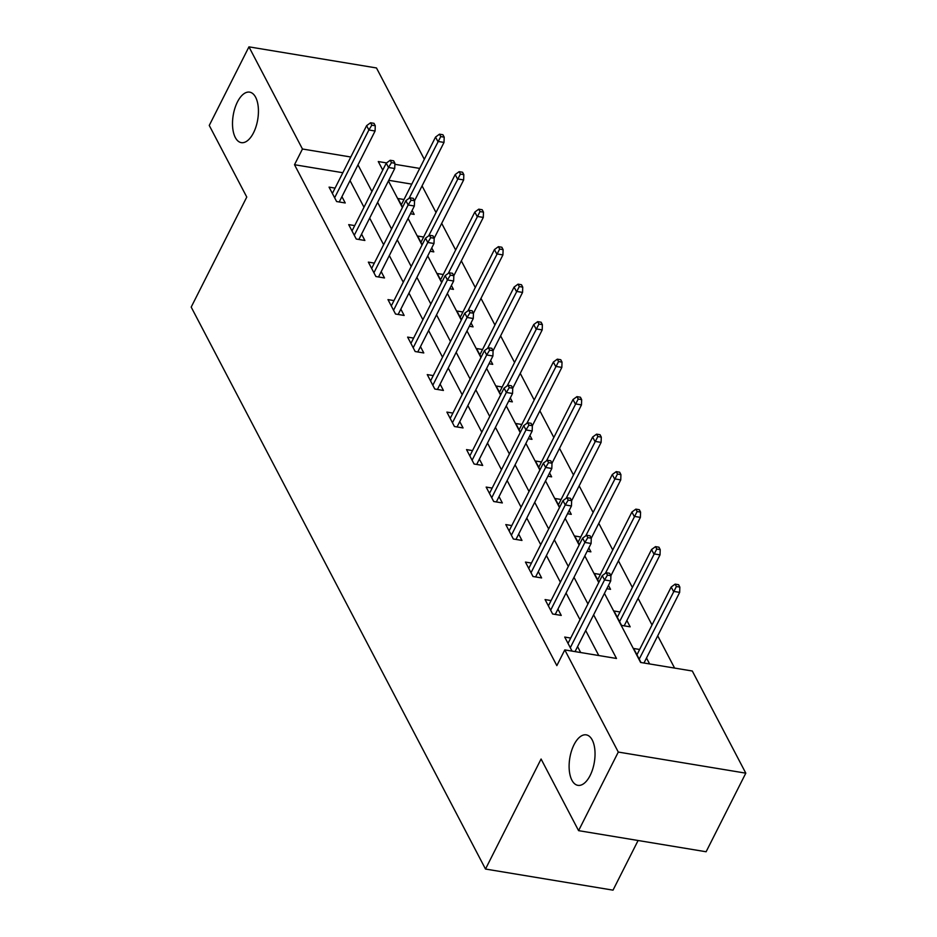 <?xml version="1.0" encoding="UTF-8"?>
<svg xmlns="http://www.w3.org/2000/svg" width="937" height="937" viewBox="0 0 937 937"><rect width="100%" height="100%" fill="white"/><g stroke="black" fill="none" stroke-linecap="round" stroke-linejoin="round"><path stroke-width="1.41" d="M574.018 744.728A25.592 12.439 99.4 0 1 586.257 734.866A25.592 12.439 99.4 0 1 594.854 749.811A25.592 12.439 99.4 0 1 590.134 775.485A25.592 12.439 99.4 0 1 577.895 785.347A25.592 12.439 99.4 0 1 569.298 770.401A25.592 12.439 99.4 0 1 574.018 744.728M237.412 102.004A25.592 12.439 99.4 0 1 249.652 92.142A25.592 12.439 99.4 0 1 258.249 107.087A25.592 12.439 99.4 0 1 253.529 132.773A25.592 12.439 99.4 0 1 241.289 142.635A25.592 12.439 99.4 0 1 232.692 127.69A25.592 12.439 99.4 0 1 237.412 102.004M638.097 840.501L613.021 890.15L485.507 869.044L191.195 307.09L246.771 197.063L209.256 125.441L248.949 46.85L376.475 67.956L424.309 159.302M674.605 668.081L657.715 635.825M652.023 624.967L638.074 598.333M632.381 587.476L618.432 560.841M612.751 549.972L598.802 523.338M593.109 512.48L579.16 485.846M573.479 474.989L559.53 448.354M553.837 437.485L539.888 410.851M534.195 399.994L520.246 373.359M514.565 362.502L500.616 335.868M494.923 324.998L480.974 298.364M475.282 287.507L461.332 260.873M455.651 250.015L441.702 223.381M436.01 212.512L422.06 185.877M604.447 593.402L640.615 662.459L692.302 671.009L745.805 773.166L618.291 752.06L564.788 649.903L616.487 658.465L593.625 614.824M618.291 752.06L578.586 830.65L706.111 851.756L745.805 773.166M411.776 184.132L388.761 180.314M403.999 199.522L398.002 198.527L402.559 207.241M410.441 213.765L414.166 214.374L412.116 210.45M423.629 237.014L417.633 236.03L422.2 244.744M430.083 251.257L433.808 251.877L431.746 247.954M443.271 274.518L437.274 273.522L441.831 282.236M449.713 288.748L453.438 289.369L451.388 285.445M462.913 312.009L456.905 311.014L461.472 319.728M469.355 326.252L473.08 326.861L471.018 322.937M482.543 349.513L476.546 348.517L481.114 357.231M488.985 363.743L492.721 364.364L490.66 360.44M502.185 387.004L496.188 386.009L500.745 394.723M508.627 401.247L512.352 401.856L510.302 397.932M521.815 424.496L515.818 423.501L520.386 432.215M528.269 438.739L531.993 439.348L529.932 435.424M541.457 462L535.46 461.004L540.017 469.718M547.899 476.23L551.624 476.851L549.574 472.927M561.099 499.491L555.102 498.496L559.658 507.21M567.541 513.734L571.265 514.343L569.216 510.419M580.729 536.983L574.732 535.999L579.3 544.702M587.183 551.225L590.907 551.846L588.846 547.922M600.371 574.486L594.374 573.491L598.93 582.205M606.813 588.717L610.537 589.338L608.488 585.414M620.013 611.978L614.004 610.983L621.559 625.401L630.179 626.83L626.865 620.517M639.643 649.47L633.646 648.486L641.002 662.518M649.61 663.946L646.507 658.008M342.848 172.724L294.511 164.725L556.847 665.621L564.788 649.903M598.778 655.537L585.695 630.542M580.003 619.685L566.053 593.039M560.361 582.182L546.412 555.547M540.731 544.69L526.781 518.056M521.089 507.186L507.14 480.552M501.447 469.695L487.498 443.06M481.817 432.203L467.868 405.569M462.175 394.7L448.226 368.065M442.545 357.208L428.596 330.574M422.903 319.716L408.954 293.082M403.261 282.213L389.312 255.578M383.631 244.721L369.682 218.087M363.989 207.229L350.04 180.595M335.071 188.114L329.063 187.119L336.617 201.549L345.238 202.966L341.923 196.653M354.701 225.606L348.705 224.622L356.259 239.04L364.88 240.469L361.565 234.145M374.343 263.11L368.346 262.114L375.901 276.532L384.51 277.961L381.207 271.648M393.973 300.601L387.977 299.606L395.531 314.036L404.152 315.453L400.837 309.14M413.615 338.093L407.618 337.109L415.173 351.527L423.782 352.956L420.479 346.631M433.257 375.596L427.26 374.601L434.803 389.019L443.424 390.448L440.121 384.135M452.887 413.088L446.89 412.093L454.445 426.522L463.065 427.94L459.751 421.627M472.529 450.592L466.532 449.596L474.087 464.014L482.696 465.443L479.393 459.118M492.171 488.083L486.162 487.088L493.717 501.506L502.337 502.935L499.023 496.622M511.801 525.575L505.804 524.579L513.359 539.009L521.968 540.426L518.665 534.113M531.443 563.078L525.446 562.083L532.989 576.501L541.609 577.93L538.307 571.605M551.073 600.57L545.076 599.575L552.631 613.993L561.251 615.422L557.937 609.109M570.715 638.062L564.718 637.066L572.074 651.11M580.682 652.539L577.579 646.6M578.586 830.65L541.082 759.017L485.507 869.044M294.511 164.725L302.452 149.006L248.949 46.85M350.789 157.006L302.452 149.006M587.944 603.967L573.994 577.321M568.302 566.463L554.353 539.829M548.672 528.972L534.722 502.337M529.03 491.48L515.081 464.834M509.388 453.976L495.439 427.342M489.758 416.485L475.809 389.851M470.116 378.981L456.167 352.347M450.486 341.49L436.537 314.855M430.844 303.998L416.895 277.364M411.202 266.495L397.253 239.86M391.572 229.003L377.623 202.369M371.93 191.511L357.981 164.877M386.571 162.921L378.279 161.551L382.753 170.089M388.433 180.946L402.383 207.592M408.075 218.45L422.025 245.084M427.717 255.942L441.667 282.576M447.347 293.445L461.297 320.079M466.989 330.937L480.939 357.571M486.619 368.428L500.569 395.063M506.261 405.932L520.211 432.566M525.903 443.424L539.853 470.058M545.533 480.915L559.483 507.549M565.175 518.419L579.125 545.053M584.805 555.91L598.755 582.545M419.717 168.414L394.864 164.303M339.241 201.982L375.081 131.016L368.873 129.985L334.638 197.766M371.813 125.171L375.268 125.745L374.004 123.333L370.56 122.77L371.813 125.171L368.873 129.985L366.613 125.663L332.377 193.444M375.081 131.016L375.268 125.745M370.56 122.77L366.613 125.663M444.197 137.153L442.932 134.741L439.488 134.178L440.753 136.579L444.197 137.153L444.009 142.424L437.813 141.405L435.541 137.071L401.305 204.852M440.753 136.579L409.047 198.339M444.009 142.424L414.541 200.776L413.276 198.328L409.832 197.754L411.097 200.167L414.541 200.729L414.353 206.011L378.513 276.965M435.541 137.071L439.488 134.178M358.871 239.474L394.723 168.508L388.515 167.489L354.28 235.257M391.455 162.663L394.899 163.237L393.645 160.836L390.202 160.262L391.455 162.663L388.515 167.489L386.255 163.155L352.019 230.935M394.723 168.508L394.899 163.237M390.202 160.262L386.255 163.155M414.353 206.011L408.157 204.98L373.922 272.761M411.097 200.167L408.157 204.98L405.885 200.659L371.649 268.427M409.832 197.754L405.885 200.659M463.827 174.645L462.573 172.244L459.13 171.67L460.383 174.071L463.827 174.645L463.651 179.927L457.443 178.897L455.183 174.563L420.947 242.343M460.383 174.071L428.689 235.831M463.651 179.927L434.171 238.267M455.183 174.563L459.13 171.67M483.469 212.137L482.215 209.736L478.76 209.162L480.025 211.575L483.469 212.137L483.293 217.419L477.085 216.388L474.813 212.067L440.577 279.835M480.025 211.575L448.319 273.323M483.293 217.419L453.813 275.771M474.813 212.067L478.76 209.162M398.155 314.469L433.995 243.503L427.787 242.472L393.552 310.252M430.727 237.658L434.182 238.232L432.917 235.819L429.474 235.257L430.727 237.658L427.787 242.472L425.527 238.15L391.291 305.93M433.995 243.503L434.182 238.232M429.474 235.257L425.527 238.15M417.785 351.961L453.637 281.006L447.429 279.976L413.194 347.756M450.369 275.15L453.813 275.724L452.559 273.323L449.104 272.749L450.369 275.15L447.429 279.976L445.157 275.642L410.921 343.422M453.637 281.006L453.813 275.724M449.104 272.749L445.157 275.642M437.427 389.452L473.267 318.498L467.071 317.467L432.824 385.248M470.011 312.653L473.454 313.216L472.189 310.815L468.746 310.241L470.011 312.653L467.071 317.467L464.799 313.145L430.563 380.914M473.267 318.498L473.454 313.216M468.746 310.241L464.799 313.145M503.11 249.64L501.845 247.239L498.402 246.665L499.655 249.066L503.11 249.64L502.923 254.911L496.715 253.892L494.455 249.558L460.219 317.338M499.655 249.066L467.961 310.826M502.923 254.911L473.454 313.263M494.455 249.558L498.402 246.665M522.741 287.132L521.487 284.731L518.044 284.157L519.297 286.558L522.741 287.132L522.565 292.414L516.357 291.384L514.097 287.062L479.861 354.83M519.297 286.558L487.603 348.318M522.565 292.414L493.085 350.754L491.831 348.318L488.388 347.744L489.641 350.145L493.085 350.719L492.909 355.99L457.057 426.956M514.097 287.062L518.044 284.157M542.382 324.624L541.117 322.223L537.674 321.66L538.939 324.061L542.382 324.624L542.195 329.906L535.999 328.875L533.727 324.553L499.491 392.334M538.939 324.061L507.233 385.81M542.195 329.906L512.726 388.258M533.727 324.553L537.674 321.66M562.024 362.127L560.759 359.726L557.316 359.152L558.569 361.553L562.024 362.127L561.837 367.398L555.629 366.379L553.369 362.045L519.133 429.825M558.569 361.553L526.875 423.313M561.837 367.398L532.357 425.749M553.369 362.045L557.316 359.152M581.654 399.619L580.401 397.218L576.946 396.644L578.211 399.045L581.654 399.619L581.479 404.901L575.271 403.87L572.999 399.549L538.763 467.317M578.211 399.045L546.505 460.805M581.479 404.901L551.998 463.241L550.745 460.805L547.29 460.231L548.555 462.632L551.998 463.206L551.823 468.477L515.971 539.443M572.999 399.549L576.946 396.644M601.296 437.11L600.031 434.709L596.588 434.147L597.841 436.548L601.296 437.11L601.109 442.393L594.913 441.362L592.641 437.04L558.405 504.82M597.841 436.548L566.147 498.308M601.109 442.393L571.64 500.745M592.641 437.04L596.588 434.147M620.926 474.614L619.673 472.213L616.23 471.639L617.483 474.04L620.926 474.614L620.751 479.885L614.543 478.866L612.283 474.532L578.047 542.312M617.483 474.04L585.789 535.8M620.751 479.885L591.27 538.236M612.283 474.532L616.23 471.639M640.568 512.106L639.303 509.705L635.86 509.131L637.125 511.532L640.568 512.106L640.381 517.388L634.185 516.357L631.913 512.035L597.677 579.804M637.125 511.532L605.419 573.292M640.381 517.388L610.912 575.728M631.913 512.035L635.86 509.131M660.21 549.609L658.945 547.196L655.502 546.634L656.755 549.035L660.21 549.609L660.023 554.88L653.815 553.849L651.555 549.527L617.319 617.307M656.755 549.035L619.58 621.629M660.023 554.88L624.183 625.834M651.555 549.527L655.502 546.634M492.909 355.99L486.701 354.971L452.466 422.739M489.641 350.145L486.701 354.971L484.441 350.637L450.205 418.417M488.388 347.744L484.441 350.637M476.699 464.447L512.539 393.493L506.343 392.462L472.107 460.243M509.283 387.637L512.726 388.211L511.473 385.81L508.018 385.236L509.283 387.637L506.343 392.462L504.071 388.141L469.835 455.909M512.539 393.493L512.726 388.211M508.018 385.236L504.071 388.141M496.341 501.939L532.181 430.985L525.973 429.954L491.738 497.734M528.913 425.14L532.368 425.703L531.103 423.301L527.66 422.739L528.913 425.14L525.973 429.954L523.713 425.632L489.477 493.412M532.181 430.985L532.368 425.703M527.66 422.739L523.713 425.632M551.823 468.477L545.615 467.458L511.379 535.226M548.555 462.632L545.615 467.458L543.355 463.124L509.107 530.904M547.29 460.231L543.355 463.124M535.613 576.934L571.453 505.98L565.257 504.949L531.021 572.73M568.197 500.124L571.64 500.698L570.375 498.297L566.932 497.723L568.197 500.124L565.257 504.949L562.985 500.627L528.749 568.396M571.453 505.98L571.64 500.698M566.932 497.723L562.985 500.627M555.254 614.426L591.095 543.472L584.887 542.441L550.651 610.221M587.827 537.627L591.27 538.189L590.017 535.788L586.574 535.226L587.827 537.627L584.887 542.441L582.627 538.119L548.391 605.899M591.095 543.472L591.27 538.189M586.574 535.226L582.627 538.119M575.049 651.602L610.725 580.963L604.529 579.944L570.293 647.713M607.469 575.119L610.912 575.693L609.659 573.292L606.204 572.718L607.469 575.119L604.529 579.944L602.257 575.611L568.021 643.391M610.725 580.963L610.912 575.693M606.204 572.718L602.257 575.611M679.84 587.101L678.587 584.7L675.132 584.126L676.397 586.527L679.84 587.101L679.665 592.371L673.457 591.352L671.197 587.019L636.949 654.799M676.397 586.527L639.221 659.121M679.665 592.371L643.977 663.009M671.197 587.019L675.132 584.126"/></g></svg>
